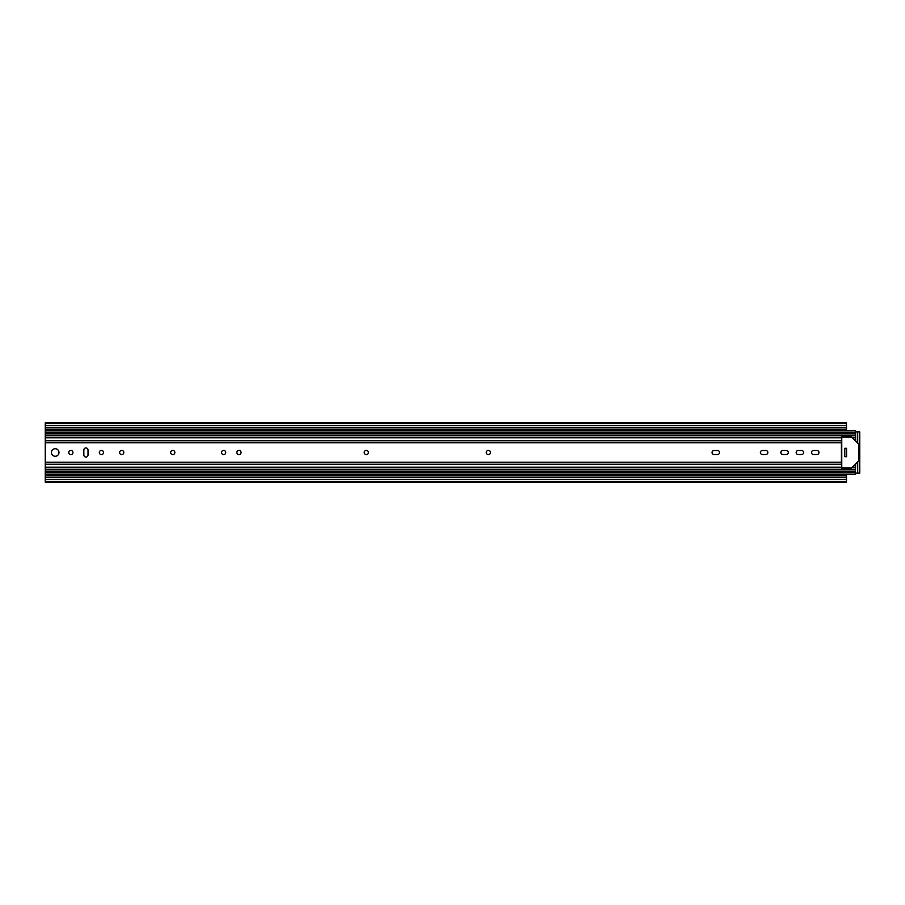 <?xml version="1.0" encoding="UTF-8"?>
<svg xmlns="http://www.w3.org/2000/svg" width="905" height="905" viewBox="0 0 905 905"><rect width="100%" height="100%" fill="white"/><g stroke="black" fill="none" stroke-linecap="round" stroke-linejoin="round"><path stroke-width="1.36" d="M846.514 423.393L45.25 423.393L45.25 422.793L846.514 422.793L846.514 429.581L45.25 429.581L45.25 427.816L846.514 427.816M846.514 423.608L45.25 423.608L45.25 425.497L846.514 425.497M846.514 475.419L846.514 477.184L45.25 477.184L45.25 475.419L846.514 475.419L846.514 474.344M855.429 473.134L855.678 463.948M846.514 430.656L846.514 429.581M45.25 475.419L45.25 474.288L855.429 474.344M855.429 430.656L45.25 430.712L45.25 429.581M855.429 431.866L857.714 431.866L857.714 443.088M45.25 425.497L45.25 427.816M846.514 477.184L846.514 481.392L45.25 481.392L45.25 479.503L846.514 479.503M45.25 477.184L45.25 479.503M846.514 481.607L45.25 481.607L45.25 482.207L846.514 482.207L846.514 481.392M857.714 431.866L859.75 431.866L859.75 473.134L855.678 473.134M857.714 461.912L857.714 473.134M45.25 430.701L855.429 430.701L45.25 430.712L45.25 435.735L855.429 435.735L45.25 435.724L45.25 440.52L841.412 440.464M45.25 432.737L855.429 432.737L855.429 437.828L852.442 437.828M841.763 437.828L45.25 437.828M846.526 448.292L846.526 456.708M844.795 448.292L844.772 456.708L846.582 456.708L846.582 448.292L844.795 448.292M855.429 464.197L855.429 467.172L852.442 467.172M841.412 464.537L45.25 464.48L45.25 467.172L841.763 467.172M855.429 472.263L45.25 472.263L45.25 474.096L855.429 474.096L855.429 467.172M45.25 472.263L45.25 467.172M855.429 437.828L855.429 440.803M855.429 430.712L45.25 430.904L855.429 430.904L855.429 432.737M45.25 469.265L855.429 469.276L45.25 469.265M855.429 474.096L45.25 474.299L855.429 474.096M45.25 442.805L841.412 442.805L841.412 440.769L45.25 440.78L45.25 464.231L841.412 464.22L45.25 464.48L841.412 464.48L841.412 462.195L45.25 462.195M841.412 442.805L841.412 462.195M58.972 452.5A3.767 3.767 0 0 1 53.316 455.769A3.767 3.767 0 0 1 53.316 449.231A3.767 3.767 0 0 1 58.972 452.5M72.932 452.5A2.082 2.082 0 0 1 69.809 454.31A2.082 2.082 0 0 1 69.809 450.69A2.082 2.082 0 0 1 72.932 452.5M103.509 452.5A2.082 2.082 0 0 1 100.376 454.31A2.082 2.082 0 0 1 100.376 450.69A2.082 2.082 0 0 1 103.509 452.5M123.804 452.5A2.082 2.082 0 0 1 120.682 454.31A2.082 2.082 0 0 1 120.682 450.69A2.082 2.082 0 0 1 123.804 452.5M490.442 452.5A2.082 2.082 0 0 1 487.309 454.31A2.082 2.082 0 0 1 487.309 450.69A2.082 2.082 0 0 1 490.442 452.5M368.392 452.5A2.082 2.082 0 0 1 365.258 454.31A2.082 2.082 0 0 1 365.258 450.69A2.082 2.082 0 0 1 368.392 452.5M241.047 452.5A2.082 2.082 0 0 1 237.913 454.31A2.082 2.082 0 0 1 237.913 450.69A2.082 2.082 0 0 1 241.047 452.5M225.718 452.5A2.082 2.082 0 0 1 222.585 454.31A2.082 2.082 0 0 1 222.585 450.69A2.082 2.082 0 0 1 225.718 452.5M174.846 452.5A2.082 2.082 0 0 1 171.712 454.31A2.082 2.082 0 0 1 171.712 450.69A2.082 2.082 0 0 1 174.846 452.5M45.25 440.769L841.412 440.52L45.25 440.769M816.955 450.498A2.002 2.002 0 0 1 818.957 452.5A2.002 2.002 0 0 1 816.955 454.502L813.505 454.502A2.002 2.002 0 0 1 811.491 452.5A2.002 2.002 0 0 1 813.505 450.498L816.955 450.498M88.023 454.989A2.082 2.082 0 0 1 85.93 457.07A2.082 2.082 0 0 1 83.848 454.989L83.848 450.011A2.082 2.082 0 0 1 85.93 447.93A2.082 2.082 0 0 1 88.023 450.011L88.023 454.989M717.529 450.498A2.002 2.002 0 0 1 719.532 452.5A2.002 2.002 0 0 1 717.529 454.502L714.079 454.502A2.002 2.002 0 0 1 712.077 452.5A2.002 2.002 0 0 1 714.079 450.498L717.529 450.498M765.834 450.498A2.002 2.002 0 0 1 767.836 452.5A2.002 2.002 0 0 1 765.834 454.502L762.383 454.502A2.002 2.002 0 0 1 760.381 452.5A2.002 2.002 0 0 1 762.383 450.498L765.834 450.498M786.298 450.498A2.002 2.002 0 0 1 788.3 452.5A2.002 2.002 0 0 1 786.298 454.502L782.848 454.502A2.002 2.002 0 0 1 780.845 452.5A2.002 2.002 0 0 1 782.848 450.498L786.298 450.498M801.626 450.498A2.002 2.002 0 0 1 803.629 452.5A2.002 2.002 0 0 1 801.626 454.502L798.176 454.502A2.002 2.002 0 0 1 796.162 452.5A2.002 2.002 0 0 1 798.176 450.498L801.626 450.498M851.594 468.032L841.763 468.032L841.763 436.968L851.594 436.968L858.822 444.197L858.822 460.803L851.594 468.032M844.772 448.292L844.772 456.708L844.772 448.292M855.678 441.052L855.678 431.866M45.25 425.576L846.514 425.576M846.514 479.424L45.25 479.424M855.429 474.288L45.25 474.288M45.25 471.098L855.429 471.098M855.429 433.902L45.25 433.902M45.25 440.724L841.412 440.724M45.25 464.276L841.412 464.276"/></g></svg>
